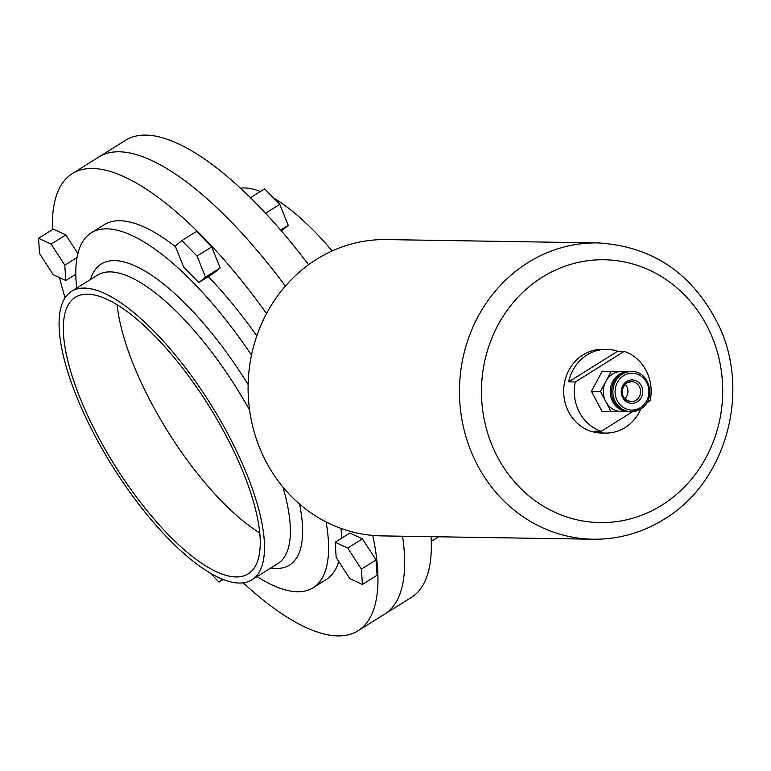 <?xml version="1.0" encoding="UTF-8"?>
<svg xmlns="http://www.w3.org/2000/svg" width="771" height="771" viewBox="0 0 771 771"><rect width="100%" height="100%" fill="white"/><g stroke="black" fill="none" stroke-linecap="round" stroke-linejoin="round"><path stroke-width="1.16" d="M332.166 250.951A170.102 58.066 -122 0 0 273.522 197.964M260.396 191.478A170.102 58.066 -122 0 0 244.484 187.96A170.102 58.066 -122 0 0 240.446 188.182M372.74 535.431A269.561 92.009 58 0 1 358.062 630.755L384.748 614.063A269.561 92.009 -122 0 0 402.578 536.221A269.561 92.009 58 0 1 384.748 614.063L411.435 597.38A269.561 92.009 -122 0 0 431.056 536.674M308.573 264.732A269.561 92.009 -122 0 0 145.844 135.108A269.561 92.009 -122 0 0 125.644 140.245L98.958 156.937A269.561 92.009 58 0 1 119.148 151.791A269.561 92.009 -122 0 0 98.958 156.937L72.272 173.62A269.561 92.009 58 0 1 92.462 168.483A269.561 92.009 58 0 1 266.544 313.566M285.386 286.099A269.561 92.009 -122 0 0 119.148 151.791A269.561 92.009 58 0 1 285.386 286.099M438.612 536.789L431.268 541.377M265.542 213.239L279.767 204.354L264.617 188.837L250.43 197.704M279.767 204.354L288.229 225.363L280.663 230.095M288.229 225.363L281.396 230.953M259.779 532.915A163.076 55.666 58 0 1 117.173 304.824M236.013 576.939A163.076 55.666 58 0 1 105.492 449.879A163.076 55.666 58 0 1 75.336 297.278A163.076 55.666 58 0 1 87.557 294.165A163.076 55.666 58 0 1 218.087 421.226A163.076 55.666 58 0 1 248.233 573.826A163.076 55.666 58 0 1 236.013 576.939M84.357 288.075A170.102 58.066 58 0 1 220.516 420.609A170.102 58.066 58 0 1 251.963 579.792A170.102 58.066 58 0 1 239.212 583.04A170.102 58.066 58 0 1 103.063 450.505A170.102 58.066 58 0 1 71.616 291.313A170.102 58.066 58 0 1 84.357 288.075M76.724 288.123A209.288 71.433 58 0 1 91.238 232.842A209.288 71.433 58 0 1 106.918 228.852A209.288 71.433 58 0 1 251.51 355.113M326.114 521.948A209.288 71.433 58 0 1 313.122 587.762A209.288 71.433 58 0 1 297.442 591.752A209.288 71.433 58 0 1 257.071 576.602M91.238 232.842L104.22 224.727A209.288 71.433 58 0 1 119.9 220.737A209.288 71.433 58 0 1 175.46 246.672M208.324 276.635A209.288 71.433 58 0 1 256.82 335.867M341.033 528.414A209.288 71.433 58 0 1 341.553 538.245M338.758 561.519A209.288 71.433 58 0 1 326.104 579.647L313.122 587.762M358.062 630.755A269.561 92.009 58 0 1 337.862 635.892A269.561 92.009 58 0 1 243.251 582.818M211.707 246.903L196.566 231.377L181.889 240.562L175.21 246.045L183.681 267.055L198.822 282.572L213.5 273.397L220.178 267.903L211.707 246.903L197.029 256.078L181.889 240.562M65.082 297.818A269.561 92.009 58 0 1 59.56 277.599M52.428 229.623A269.561 92.009 58 0 1 72.272 173.62M362.428 538.862L349.832 533.069L335.154 542.244L336.185 557.539L349.822 578.635L362.418 584.428L377.096 575.243L376.065 559.948L362.428 538.862L347.75 548.036L335.154 542.244M77.871 253.543L65.824 234.914L53.228 229.122L38.55 238.297L39.581 253.601L53.218 274.688L65.814 280.48L75.789 274.245M198.822 282.572L205.5 277.088L220.178 267.903M205.5 277.088L197.029 256.078M362.418 584.428L361.387 569.123L376.065 559.948M361.387 569.123L347.75 548.036M210.175 573.036L219.08 582.163L223.311 579.522M219.08 582.163L222.626 579.252M65.814 280.48L64.783 265.176L77.013 257.533M64.783 265.176L51.146 244.089L65.824 234.914M51.146 244.089L38.55 238.297M646.705 402.876L650.136 400.727A41.856 38.415 90.9 0 0 624.231 351.374L617.581 351.268A41.856 38.415 90.9 0 0 606.738 349.388A41.856 38.415 90.9 0 0 587.02 354.949A41.856 38.415 90.9 0 0 568.661 381.857L575.311 381.963A41.856 38.415 90.9 0 0 601.216 431.317L594.576 431.211A41.856 38.415 90.9 0 0 605.418 433.09A41.856 38.415 90.9 0 0 625.127 427.529A41.856 38.415 90.9 0 0 640.884 408.842M606.738 349.388L602.749 349.321A41.856 38.415 90.9 0 0 583.04 354.882A41.856 38.415 90.9 0 0 564.873 401.672A41.856 38.415 90.9 0 0 601.428 433.032L605.418 433.09M597.776 242.913L386.416 239.588A148.177 135.995 90.9 0 0 316.64 259.278A148.177 135.995 90.9 0 0 252.348 424.908A148.177 135.995 90.9 0 0 381.751 535.893L593.111 539.228A148.177 135.995 -89.1 0 1 463.699 428.242A148.177 135.995 -89.1 0 1 528 262.603A148.177 135.995 -89.1 0 1 597.776 242.913C653.047 246.18 693.505 273.984 719.16 326.326C750.8 393.152 725.559 482.685 664.139 519.22C642.176 532.809 618.496 539.478 593.111 539.228M629.02 411.685A20.094 18.437 -89.1 0 1 628.355 411.685A20.094 18.437 -89.1 0 1 610.815 396.631A20.094 18.437 -89.1 0 1 619.527 374.176A20.094 18.437 -89.1 0 1 628.991 371.506A20.094 18.437 -89.1 0 1 629.656 371.526M632.596 371.593L611.22 371.362L605.842 381.385A20.094 18.437 -89.1 0 1 612.617 374.07A20.094 18.437 -89.1 0 1 621.869 371.391A20.094 18.437 -89.1 0 1 622.081 371.4L628.991 371.506M640.479 409.054A20.094 18.437 -89.1 0 1 631.015 411.724L629.685 411.704A20.094 18.437 -89.1 0 1 612.145 396.66A20.094 18.437 -89.1 0 1 620.857 374.195A20.094 18.437 -89.1 0 1 630.321 371.526L631.651 371.545C649.876 370.745 656.834 400.168 640.605 409.025L631.015 411.724A20.094 18.437 -89.1 0 1 613.465 396.68A20.094 18.437 -89.1 0 1 622.187 374.214A20.094 18.437 -89.1 0 1 631.651 371.545M621.657 411.579A20.094 18.437 -89.1 0 1 621.445 411.579A20.094 18.437 -89.1 0 1 605.736 401.479A20.094 18.437 -89.1 0 1 605.842 381.385L600.464 391.417L611.008 411.541L621.551 411.579M625.185 384.266A10.042 9.223 -89.1 0 1 624.953 398.809M611.008 411.541L601.968 411.396L591.434 391.273L600.464 391.417M591.434 391.273L602.18 371.217L611.22 371.362M602.18 371.217L632.509 371.429M617.581 351.268L568.661 381.857M624.231 351.374L575.311 381.963M601.216 431.317L632.625 411.675M249.582 410.066A170.102 58.066 -122 0 0 110.243 271.893A170.102 58.066 -122 0 0 97.493 275.131L71.616 291.313M299.562 504.07A177.552 60.601 58 0 1 276.22 568.478A177.552 60.601 58 0 1 270.852 567.986M90.506 279.507A177.552 60.601 58 0 1 114.58 260.598A177.552 60.601 58 0 1 248.127 384.565M251.963 579.792L277.839 563.611A170.102 58.066 -122 0 0 282.928 487.079M661.913 505.13A131.427 120.623 90.9 0 0 706.843 325.69A131.427 120.623 90.9 0 0 542.264 277.223A131.427 120.623 90.9 0 0 497.334 456.663A131.427 120.623 90.9 0 0 661.913 505.13M626.659 381.491A11.719 10.755 -89.1 0 1 641.337 385.808A11.719 10.755 -89.1 0 1 637.328 401.807A11.719 10.755 -89.1 0 1 622.66 397.489A11.719 10.755 -89.1 0 1 626.659 381.491M626.756 382.927A10.042 9.223 90.9 0 0 622.399 394.154A10.042 9.223 90.9 0 0 631.179 401.681A10.042 9.223 90.9 0 0 635.902 400.342A10.042 9.223 90.9 0 0 640.267 389.114A10.042 9.223 90.9 0 0 631.488 381.597A10.042 9.223 90.9 0 0 626.968 382.801M640.383 407.618A18.417 16.904 90.9 0 0 646.676 382.474A18.417 16.904 90.9 0 0 623.614 375.679A18.417 16.904 90.9 0 0 617.32 400.824A18.417 16.904 90.9 0 0 640.383 407.618M631.179 401.681C617.822 398.356 621.696 386.743 626.881 382.898L631.488 381.597M628.355 411.685L621.445 411.579"/></g></svg>
